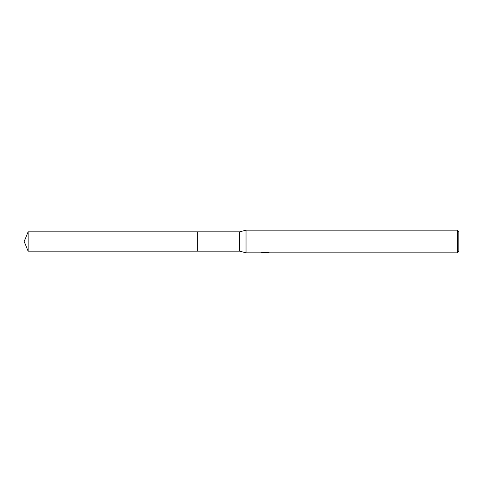 <?xml version="1.0" encoding="UTF-8"?>
<svg xmlns="http://www.w3.org/2000/svg" width="483" height="483" viewBox="0 0 483 483"><rect width="100%" height="100%" fill="white"/><g stroke="black" fill="none" stroke-linecap="round" stroke-linejoin="round"><path stroke-width="0.72" d="M261.158 252.44L261.08 252.838L246.034 252.838L239.61 251.142L197.65 251.142L197.65 231.858L239.61 231.858L246.034 230.162L457.341 230.162L458.85 231.671L458.85 251.329L457.341 252.838L266.139 252.838L266.097 252.452L266.658 252.325M197.656 251.142L197.656 231.858M239.61 251.142L239.61 231.858M246.034 252.838L246.034 230.162M266.097 252.663L263.615 252.73M264.938 252.838L264.4 252.838M457.341 252.838L457.341 230.162M261.158 252.814L265.39 252.627L261.762 252.627L262.945 252.325L268.717 252.657M269.188 252.718C265.409 252.742 265.409 252.772 269.188 252.808M266.139 252.464L265.39 252.464M265.39 252.325L265.39 252.627M28.141 251.142L28.141 231.858L197.65 231.858L197.65 251.142L28.141 251.142L24.15 241.5L28.141 231.858"/></g></svg>
